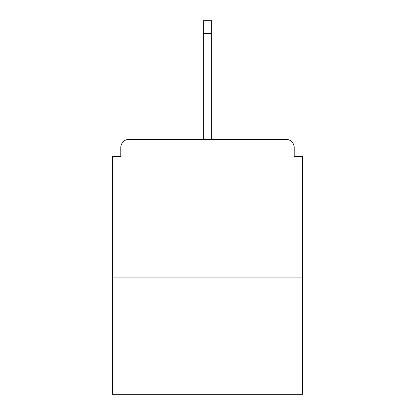 <?xml version="1.0" encoding="UTF-8"?>
<svg xmlns="http://www.w3.org/2000/svg" width="415" height="415" viewBox="0 0 415 415"><rect width="100%" height="100%" fill="white"/><g stroke="black" fill="none" stroke-linecap="round" stroke-linejoin="round"><path stroke-width="0.62" d="M294.225 156.517L294.225 147.652L294.225 156.517L302.535 156.517L302.535 394.25L112.465 394.25L112.465 156.517L120.775 156.517L120.775 147.652L120.775 156.517M302.535 277.879L112.465 277.879M294.225 147.652A8.31 8.31 0 0 0 285.914 139.341L129.086 139.341A8.31 8.31 0 0 0 120.775 147.652M285.914 139.341L250.722 139.341M164.278 139.341L129.086 139.341M211.655 33.496L203.345 33.496L203.345 20.75L211.655 20.75L211.655 139.341M203.345 33.496L203.345 139.341"/></g></svg>
